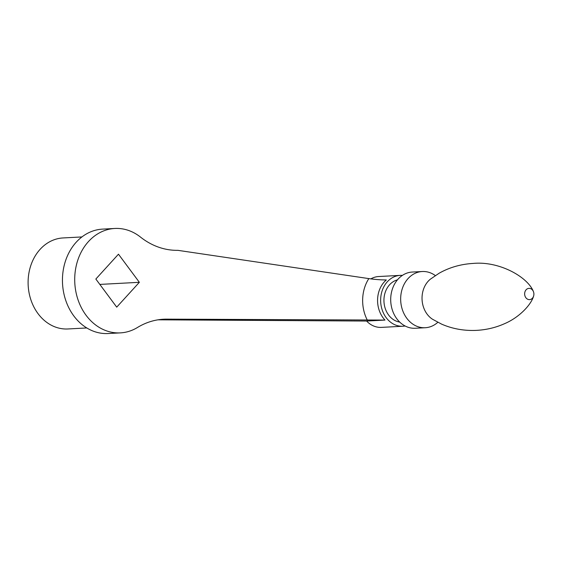 <?xml version="1.0" encoding="UTF-8"?>
<svg xmlns="http://www.w3.org/2000/svg" width="562" height="562" viewBox="0 0 562 562"><rect width="100%" height="100%" fill="white"/><g stroke="black" fill="none" stroke-linecap="round" stroke-linejoin="round"><path stroke-width="0.84" d="M437.812 322.307A28.149 23.084 -93.1 0 1 425.258 327.73A28.149 23.084 -93.1 0 1 400.678 297.888A28.149 23.084 -93.1 0 1 422.252 271.516A28.149 23.084 -93.1 0 1 435.318 275.57M425.258 327.73L415.297 328.264A28.149 23.084 -93.1 0 1 390.716 298.422A28.149 23.084 -93.1 0 1 412.29 272.043L422.252 271.516M399.701 322.082A21.447 17.584 -93.1 0 1 383.951 299.49A21.447 17.584 -93.1 0 1 397.446 279.855M402.385 275.401A25.466 20.885 86.9 0 0 400.179 275.38A25.466 20.885 86.9 0 0 380.657 299.244A25.466 20.885 86.9 0 0 388.054 319.904A25.466 20.885 86.9 0 0 402.891 326.241A25.466 20.885 86.9 0 0 405.083 325.981M157.999 319.82L366.6 321.05L384.984 320.073L165.72 319.139A80.429 65.944 86.9 0 0 163.718 319.209A80.429 65.944 86.9 0 0 137.458 327.491A52.28 42.867 -93.1 0 1 120.387 332.88A52.28 42.867 -93.1 0 1 94.739 324.288A52.28 42.867 -93.1 0 1 76.025 266.746A52.28 42.867 -93.1 0 1 114.81 228.467A52.28 42.867 -93.1 0 1 140.458 237.059A80.429 65.944 86.9 0 0 177.915 250.343L368.827 278.597C375.093 279.497 380.917 279.946 386.319 279.953A25.466 20.885 -93.1 0 0 377.587 299.406A25.466 20.885 -93.1 0 0 384.984 320.073M366.6 321.05A25.466 20.885 86.9 0 0 381.436 327.386L402.891 326.241M400.179 275.38L378.718 276.525A25.466 20.885 86.9 0 0 370.857 278.878M116.72 307.147L139.355 282.307L118.477 254.193L95.842 279.04L116.72 307.147M114.81 228.467L102.551 229.12A52.28 42.867 86.9 0 0 63.759 267.4A52.28 42.867 86.9 0 0 82.481 324.941A52.28 42.867 86.9 0 0 108.129 333.533L120.387 332.88M161.73 319.357L165.72 319.139M86.801 327.955L67.925 328.967A45.578 37.366 -93.1 0 1 63.984 328.925A45.578 37.366 -93.1 0 1 28.1 283.051A45.578 37.366 -93.1 0 1 63.063 237.944L81.94 236.939M99.832 284.414L139.355 282.307M432.494 319.237A23.309 19.115 -93.1 0 1 422.048 297.256A23.309 19.115 -93.1 0 1 430.359 279.188L439.112 273.237C449.403 267.421 460.77 264.147 473.211 263.423C499.288 260.923 527.76 276.975 533.394 291.538A5.641 4.622 -93.1 0 1 533.893 294.305A6.702 6.702 0 0 0 533.394 291.538A5.641 4.622 -93.1 0 0 528.28 288.454A5.641 4.622 -93.1 0 0 524.648 293.645A5.641 4.622 -93.1 0 0 528.392 299.504A5.641 4.622 -93.1 0 0 533.633 295.984C531.216 304.745 519.302 317.425 504.599 323.663C495.789 327.604 486.411 329.838 476.457 330.372C464.029 330.92 452.41 328.84 441.606 324.126L432.494 319.237M533.893 294.333A5.641 4.622 -93.1 0 1 533.633 295.984A6.702 6.702 0 0 0 533.9 294.319M367.422 320.333A36.193 29.674 -93.1 0 1 362.666 299.075A36.193 29.674 -93.1 0 1 368.827 278.597"/></g></svg>
